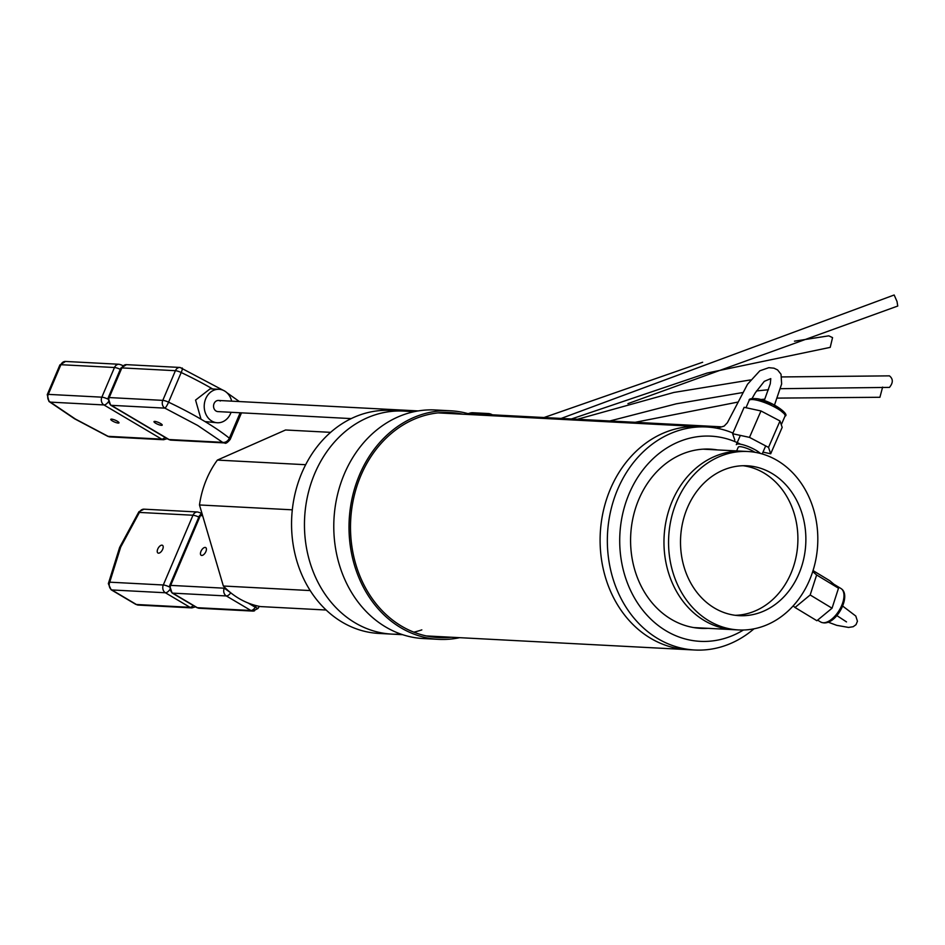 <?xml version="1.0" encoding="UTF-8"?>
<svg xmlns="http://www.w3.org/2000/svg" width="945" height="945" viewBox="0 0 945 945"><rect width="100%" height="100%" fill="white"/><g stroke="black" fill="none" stroke-linecap="round" stroke-linejoin="round"><path stroke-width="1.42" d="M707.923 628.33A89.74 74.915 -87 0 1 631.201 551.939A89.74 74.915 -87 0 1 688.787 451.71A89.74 74.915 -87 0 1 717.279 449.903M740.596 444.233A102.733 85.771 93 0 0 651.058 460.652A102.733 85.771 93 0 0 621.881 563.586A102.733 85.771 93 0 0 743.455 629.996M732.93 433.058A111.664 93.224 93 0 0 706.47 426.975A111.664 93.224 93 0 0 679.786 430.188A111.664 93.224 93 0 0 609.702 565.488A111.664 93.224 93 0 0 694.776 650.006A111.664 93.224 93 0 0 721.472 646.805A111.664 93.224 93 0 0 753.98 628.827M672.533 429.798A111.664 93.224 93 0 0 600.406 549.281A111.664 93.224 93 0 0 687.523 649.628A111.664 93.224 -87 0 1 600.099 540.859A111.664 93.224 -87 0 1 686.483 426.975A111.664 93.224 -87 0 1 699.217 426.597A111.664 93.224 93 0 0 672.533 429.798M763.135 454.238A111.664 93.224 93 0 0 762.402 453.458M414.335 411.654L403.586 411.087A111.664 93.224 93 0 0 390.84 411.465A111.664 93.224 93 0 0 304.455 525.349A111.664 93.224 93 0 0 391.88 634.119L378.992 633.445A111.664 93.224 -87 0 1 292.135 536.488A111.664 93.224 -87 0 1 358.498 415.469A111.664 93.224 -87 0 1 390.687 410.413L403.586 411.087A111.664 93.224 93 0 0 371.385 416.143A111.664 93.224 93 0 0 305.034 537.162A111.664 93.224 93 0 0 391.88 634.119A111.664 93.224 93 0 0 400.845 634.071M413.839 632.17A111.664 93.224 93 0 0 421.824 629.878M305.66 464.716L217.374 460.085A89.338 74.584 93 0 0 199.478 504.961L292.312 509.827M310.196 590.566L223.351 586.018A89.338 74.584 93 0 0 260.513 606.584L326.167 610.021M330.62 432.349L285.567 429.987L217.374 460.085M199.478 504.961L223.351 586.018M882.618 387.096L879.913 397.278L777.251 398.105M794.461 341.169L828.753 335.841L832.557 337.613L830.218 347.37L707.179 373.039L571.465 418.966M561.176 418.422L894.159 294.994L897.018 301.49L897.75 306.038L627.917 403.645M780.511 388.69L889.469 387.391C893.238 382.737 893.226 378.898 889.434 375.862L781.822 376.937M672.521 500.46A89.338 74.584 -87 0 1 743.266 451.273A89.338 74.584 93 0 0 717.503 455.313A89.338 74.584 93 0 0 664.429 552.128A89.338 74.584 93 0 0 733.911 629.689A89.338 74.584 -87 0 1 672.521 500.46M740.348 435.397L736.309 444.682A13.714 3.083 23.5 0 1 740.904 444.292A13.714 3.083 23.5 0 1 758.681 452.041A13.714 3.083 23.5 0 1 760.371 453.446M736.616 450.919L738.234 447.221A10.938 2.457 23.5 0 1 741.896 446.902A10.938 2.457 23.5 0 1 754.901 452.277M734.82 440.11L732.647 433.731L749.491 437.381L768.521 447.398L770.695 453.777L762.993 452.112M768.521 447.398L780.003 420.974L782.176 427.353L770.695 453.777M780.003 420.974L760.985 410.957L749.491 437.381M760.985 410.957L744.128 407.307L732.647 433.731M812.712 571.595L816.634 574.973L810.172 594.972L795.017 607.481L793.174 605.887M810.172 594.972L832.049 608.214L824.465 614.474L816.882 620.723L795.017 607.481M832.049 608.214L838.498 588.215L816.634 574.973M838.498 588.215L829.804 580.738L813.031 570.579M725.488 469.181A75.045 62.653 -87 0 1 747.117 465.779A75.045 62.653 -87 0 1 805.483 530.936A75.045 62.653 -87 0 1 760.89 612.265A75.045 62.653 -87 0 1 739.262 615.668A75.045 62.653 -87 0 1 680.896 550.51A75.045 62.653 -87 0 1 725.488 469.181M722.11 455.549A89.338 74.584 93 0 0 669.025 552.364A89.338 74.584 93 0 0 738.518 629.937A89.338 74.584 93 0 0 764.269 625.897A89.338 74.584 93 0 0 817.354 529.082A89.338 74.584 93 0 0 747.873 451.509A89.338 74.584 93 0 0 722.11 455.549M199.36 516.254A5.812 1.276 23.1 0 1 199.324 515.899L169.639 585.664A5.812 1.276 23.1 0 1 170.667 585.38L224.237 588.192L230.391 592.515M205.892 551.573A4.465 2.256 120.6 0 1 201.155 555.282A4.465 2.256 120.6 0 1 200.978 551.313A4.465 2.256 120.6 0 1 205.715 547.592A4.465 2.256 120.6 0 1 205.892 551.573M256.367 605.686A116.14 58.578 120.6 0 1 255.315 607.281L257.95 608.497L252.811 611.084A5.812 4.843 -87 0 1 250.897 610.494L197.316 607.694A5.812 4.843 93 0 0 199.23 608.273L252.811 611.084A5.812 4.843 -87 0 0 254.595 610.777M248.062 602.981L255.315 607.281A5.812 2.929 120.6 0 1 250.897 610.494L226.339 595.952L172.758 593.141A5.812 2.929 120.6 0 1 172.025 592.928L196.584 607.47A5.812 2.929 120.6 0 0 197.316 607.694L172.758 593.141A5.812 4.843 -87 0 1 170.36 589.81A5.812 4.843 -87 0 1 170.667 585.38L200.352 515.616A5.812 4.843 93 0 1 201.958 513.418M230.722 592.787A5.812 2.929 120.6 0 1 226.339 595.952A5.812 4.843 93 0 1 223.93 592.621A5.812 4.843 93 0 1 224.237 588.192L224.733 587.436M139.411 512.426L138.891 511.765L119.649 547.379L108.344 583.644A5.812 2.906 10.9 0 1 109.726 582.179L120.688 547.096L139.411 512.426L192.981 515.238A5.812 4.843 -87 0 1 197.599 511.989L144.03 509.178A5.812 4.843 93 0 0 142.246 509.485A5.812 4.843 93 0 0 139.411 512.426M157.756 549.045A4.465 2.256 -59.4 0 0 157.945 553.014A4.465 2.256 -59.4 0 0 162.67 549.305A4.465 2.256 -59.4 0 0 162.493 545.324A4.465 2.256 -59.4 0 0 157.756 549.045M108.344 583.644L111.085 589.727L135.643 604.28A5.812 2.929 -59.4 0 0 136.387 604.493L189.957 607.304L165.399 592.763A5.812 4.843 -87 0 1 163.296 584.99L109.726 582.179A5.812 4.843 93 0 0 109.419 586.621A5.812 4.843 93 0 0 111.829 589.952L165.399 592.763A5.812 2.929 -59.4 0 0 169.533 589.952M111.085 589.727A5.812 2.929 -59.4 0 0 111.829 589.952L136.387 604.493A5.812 4.843 -87 0 0 138.301 605.083L191.87 607.895A5.812 4.843 93 0 1 189.957 607.304A5.812 2.929 -59.4 0 0 193.252 605.509M200.978 513.69A5.812 2.929 -59.4 0 0 200.257 512.792L197.599 511.989M181.948 368.054A5.812 1.039 115.4 0 1 182.22 368.018A5.812 1.039 115.4 0 1 181.192 372.519A116.14 25.609 23.1 0 1 212.66 388.962M224.544 442.921A5.812 4.843 93 0 1 222.63 442.343L197.647 425.439L164.891 408.134A5.812 4.843 93 0 1 162.481 404.803A5.812 4.843 93 0 1 162.788 400.373L175.416 370.7A5.812 1.276 23.1 0 1 181.192 372.519L168.576 402.18A5.812 1.039 115.4 0 1 164.891 408.134L111.309 405.334A5.812 4.843 93 0 1 109.218 397.561L121.846 367.9L175.416 370.7A5.812 4.843 -87 0 1 178.239 367.77A5.812 4.843 -87 0 1 180.034 367.463L126.465 364.652A5.812 4.843 93 0 0 121.846 367.9A5.812 1.276 23.1 0 0 120.806 368.172L108.191 397.845A5.812 1.276 23.1 0 1 109.218 397.561L162.788 400.373A5.812 1.276 23.1 0 1 168.576 402.18A116.14 25.609 23.1 0 1 201.013 419.202L205.065 421.6A116.14 25.609 23.1 0 1 229.351 438.185A5.812 1.276 23.1 0 1 230.19 439.401C227.414 442.768 225.536 443.937 224.544 442.921L170.974 440.122A5.812 4.843 -87 0 1 169.06 439.531L222.63 442.343A5.812 4.453 -51.3 0 0 229.351 438.185L240.172 412.776M160.567 423.502A4.465 0.98 23.1 0 1 162.221 425.12A4.465 0.98 23.1 0 1 159.799 425.014A4.465 0.98 23.1 0 1 155.653 423.242A4.465 0.98 23.1 0 1 154 421.624A4.465 0.98 23.1 0 1 156.421 421.718A4.465 0.98 23.1 0 1 160.567 423.502M231.076 412.292A16.75 13.986 -87 0 1 217.326 422.758A16.75 13.986 -87 0 1 211.81 421.057A16.75 13.986 -87 0 1 204.711 401.885A16.75 13.986 -87 0 1 219.086 389.305A16.75 13.986 -87 0 1 224.603 390.994A16.75 13.986 -87 0 1 231.667 401.141M201.013 419.202L195.568 400.089L210.133 388.832L219.086 389.305M351.209 418.6L217.917 411.607A5.587 4.666 -87 0 1 216.074 411.04A5.587 4.666 -87 0 1 213.712 404.649A5.587 4.666 -87 0 1 218.496 400.456A5.587 4.666 -87 0 1 220.339 401.023M217.326 422.758L205.065 421.6M170.974 440.122L168.316 439.319A5.812 2.929 -59.4 0 0 169.06 439.531L111.309 405.334A5.812 2.929 -59.4 0 1 110.577 405.11L108.191 397.845M774.487 405.062L781.633 384.001L781.031 374.255L777.593 369.92L773.979 368.184L768.817 367.676L759.827 370.806L747.519 384.261L727.378 422.734L724.177 426.089L717.019 428.25A5.587 4.666 -87 0 1 720.397 426.774A5.587 4.666 -87 0 1 720.834 426.821M120.31 369.353A5.812 1.276 -156.9 0 0 114.475 367.51L60.905 364.699L48.278 394.372A5.812 4.843 93 0 0 47.971 398.802A5.812 4.843 93 0 0 50.38 402.133A5.812 4.453 128.7 0 1 48.963 401.46L74.62 418.812L107.848 436.366A5.812 1.039 -64.6 0 0 108.12 436.33L75.364 419.025L50.38 402.133L103.95 404.944A5.812 4.843 -87 0 1 101.847 397.172L48.278 394.372A5.812 1.276 -156.9 0 0 47.25 394.644L48.963 401.46M112.443 420.974A4.465 0.98 -156.9 0 0 116.578 422.746A4.465 0.98 -156.9 0 0 118.999 422.852A4.465 0.98 -156.9 0 0 117.345 421.234A4.465 0.98 -156.9 0 0 113.211 419.45A4.465 0.98 -156.9 0 0 110.778 419.356A4.465 0.98 -156.9 0 0 112.443 420.974M110.033 436.921L163.603 439.732A5.812 4.843 -87 0 1 161.689 439.141L108.12 436.33A5.812 4.843 93 0 0 110.033 436.921L107.848 436.366M107.824 399.073A5.812 1.276 -156.9 0 0 101.847 397.172L114.475 367.51A5.812 4.843 -87 0 1 119.094 364.262L65.524 361.451L59.878 364.983A5.812 1.276 -156.9 0 1 60.905 364.699A5.812 4.843 -87 0 1 63.74 361.758A5.812 4.843 -87 0 1 65.524 361.451M459.648 637.674A114.451 95.539 -87 0 1 438.61 639.352A114.451 95.539 -87 0 1 400.255 627.397A114.451 95.539 -87 0 1 352.532 496.361A114.451 95.539 -87 0 1 450.6 410.78A114.451 95.539 -87 0 1 471.342 414.642M450.6 410.78L435.373 409.976A114.451 95.539 93 0 0 337.306 495.558A114.451 95.539 93 0 0 385.028 626.594A114.451 95.539 93 0 0 423.395 638.56L438.61 639.352M447.658 413.402A112.656 94.051 93 0 0 442.874 412.528M462.885 414.205A112.656 94.051 93 0 0 450.505 412.563A112.656 94.051 93 0 0 353.973 496.81A112.656 94.051 93 0 0 400.94 625.791A112.656 94.051 93 0 0 438.704 637.568A112.656 94.051 93 0 0 451.178 637.237M468.094 413.662A43.328 36.17 93 0 0 469.759 413.166A12.509 10.442 -87 0 1 472.972 412.741L488.199 413.532A12.509 10.442 -87 0 1 492.333 414.808M469.759 413.166L484.974 413.969A43.328 36.17 -87 0 1 480.237 415.115M484.974 413.969A12.509 10.442 -87 0 1 488.199 413.532M488.104 415.316A10.726 8.954 93 0 0 486.368 415.434M431.109 636.8A112.656 94.051 93 0 0 435.964 636.434M743.124 465.731A75.045 62.653 -87 0 1 797.521 547.202A75.045 62.653 -87 0 1 735.281 615.301M756.248 400.066A19.573 4.406 -156.5 0 0 749.125 400.503C748.723 398.731 751.653 398.164 757.937 398.825C773.388 401.649 790.197 414.902 785.023 416.119A19.573 4.406 -156.5 0 0 781.503 411.335A19.573 4.406 -156.5 0 0 756.248 400.066M783.783 413.343L773.435 404.59L758.351 399.014M841.499 588.9A19.573 9.828 -58.8 0 0 840.955 588.511L841.688 589.03C851.858 596.815 834.388 628.673 820.673 621.999A19.573 9.828 -58.8 0 0 838.51 611.474A19.573 9.828 -58.8 0 0 841.499 588.9M202.643 515.746L200.352 515.616A5.812 1.276 23.1 0 0 199.324 515.899L201.864 513.088M198.828 517.069A5.812 1.276 23.1 0 0 196.501 516.1A5.812 1.276 23.1 0 0 192.981 515.238L163.296 584.99A5.812 1.276 23.1 0 1 166.816 585.853A5.812 1.276 23.1 0 1 169.273 586.892M108.084 402.133A5.812 2.929 -59.4 0 1 106.856 403.539A5.812 2.929 -59.4 0 1 103.95 404.944L161.689 439.141A5.812 2.929 -59.4 0 0 164.595 437.736A5.812 2.929 -59.4 0 0 164.985 437.346M122.472 365.963A5.812 2.929 -59.4 0 0 121.751 365.065L119.094 364.262M426.337 635.926L694.776 650.006M438.031 412.894L706.47 426.975M764.848 399.144L760.784 399.522M737.785 402.109L635.158 422.309M544.048 417.525L702.655 362.242M742.581 392.577L676.254 403.822L609.82 420.974M750.543 379.925L673.832 392.458L577.466 419.273M756.484 390.946L768.462 389.73M402.641 634.686L391.88 634.119M703.151 449.17L743.219 451.261M693.795 627.586L733.863 629.689M762.19 453.954L765.686 445.91M781.279 424.73L785.023 416.119M745.995 407.708L749.125 400.503M817.602 620.133L820.673 621.999M833.844 584.211L840.955 588.511M738.518 629.937L733.911 629.689M747.873 451.509L743.266 451.273M259.355 606.359L257.95 608.497M199.23 608.273L196.584 607.47M169.639 585.664L172.025 592.928M144.03 509.178L138.891 511.765M200.257 512.792L201.32 513.43M195.509 606.844L191.87 607.895M138.301 605.083L135.643 604.28M846.507 621.904L836.821 615.573M828.269 622.188L836.703 625.33L848.539 627.433L853.17 626.724L856.016 624.68L857.446 621.219L855.78 616.045L842.645 606.052M223.008 390.202L180.034 367.463M226.859 392.683L239.345 401.542M120.806 368.172L126.465 364.652M168.316 439.319L110.577 405.11M241.495 412.835L230.19 439.401M218.496 400.456L418.21 410.921M467.574 413.52L468.448 413.556M483.675 414.359L720.397 426.774M163.603 439.732L167.241 438.681M122.815 365.703L121.751 365.065M47.25 394.644L59.878 364.983M752.102 398.424L755.338 392.766L764.269 381.367L770.777 378.614L770.281 383.776L764.245 400.621"/></g></svg>
